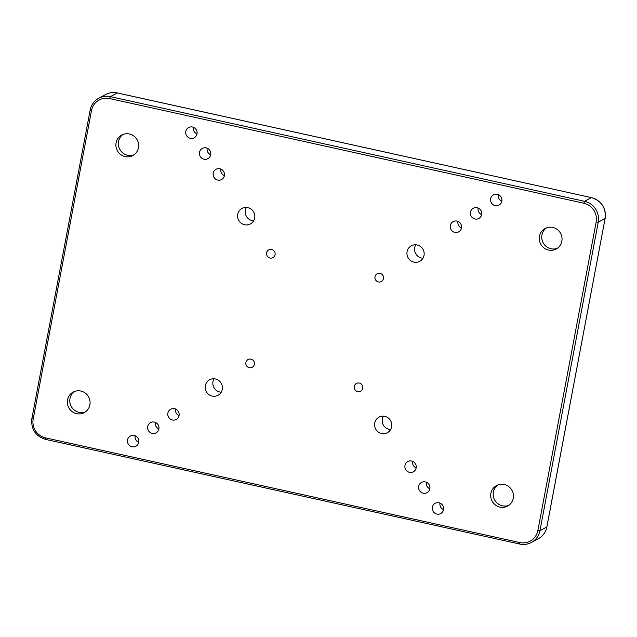 <?xml version="1.0" encoding="UTF-8"?>
<svg xmlns="http://www.w3.org/2000/svg" width="637" height="637" viewBox="0 0 637 637"><rect width="100%" height="100%" fill="white"/><g stroke="black" fill="none" stroke-linecap="round" stroke-linejoin="round"><path stroke-width="0.96" d="M422.968 258.216A8.83 8.56 61.8 0 1 415.762 244.799M424.019 255.421A8.83 8.56 61.8 0 1 410.491 260.525A8.83 8.56 61.8 0 1 411.375 245.778A8.83 8.56 61.8 0 1 424.019 255.421M253.614 220.832A8.83 8.56 61.8 0 1 246.415 207.415M254.665 218.037A8.83 8.56 61.8 0 1 241.136 223.133A8.83 8.56 61.8 0 1 242.02 208.395A8.83 8.56 61.8 0 1 254.665 218.037M221.238 392.201A8.83 8.56 61.8 0 1 214.032 378.784M222.281 389.414A8.83 8.56 61.8 0 1 208.761 394.51A8.83 8.56 61.8 0 1 209.637 379.763A8.83 8.56 61.8 0 1 222.281 389.414M390.585 429.585A8.83 8.56 61.8 0 1 383.386 416.168M391.636 426.798A8.83 8.56 61.8 0 1 378.107 431.894A8.83 8.56 61.8 0 1 378.991 417.147A8.83 8.56 61.8 0 1 391.636 426.798M179.053 415.587A5.829 5.653 61.8 0 1 175.517 409.01A5.829 5.653 61.8 0 1 175.517 408.994M179.061 415.571A5.829 5.653 61.8 0 1 170.127 418.939A5.829 5.653 61.8 0 1 170.716 409.209A5.829 5.653 61.8 0 1 179.061 415.571M224.391 175.653A5.829 5.653 61.8 0 1 215.465 179.013A5.829 5.653 61.8 0 1 216.047 169.283A5.829 5.653 61.8 0 1 224.391 175.653A5.829 5.653 61.8 0 1 220.848 169.084A5.829 5.653 61.8 0 1 220.848 169.076M461.483 227.99A5.829 5.653 61.8 0 1 452.557 231.358A5.829 5.653 61.8 0 1 453.138 221.62A5.829 5.653 61.8 0 1 461.483 227.99A5.829 5.653 61.8 0 1 457.939 221.429A5.829 5.653 61.8 0 1 457.947 221.413M416.152 467.916A5.829 5.653 61.8 0 1 407.226 471.276A5.829 5.653 61.8 0 1 407.807 461.546A5.829 5.653 61.8 0 1 416.152 467.916A5.829 5.653 61.8 0 1 412.609 461.347A5.829 5.653 61.8 0 1 412.609 461.331M501.837 201.196A5.829 5.653 61.8 0 1 492.903 204.557A5.829 5.653 61.8 0 1 493.492 194.826A5.829 5.653 61.8 0 1 501.837 201.196A5.829 5.653 61.8 0 1 498.285 194.627A5.829 5.653 61.8 0 1 498.293 194.619M196.992 133.913A5.829 5.653 61.8 0 1 193.457 127.336A5.829 5.653 61.8 0 1 193.457 127.32M197 133.897A5.829 5.653 61.8 0 1 188.066 137.266A5.829 5.653 61.8 0 1 188.656 127.535A5.829 5.653 61.8 0 1 197 133.897M138.707 442.381A5.829 5.653 61.8 0 1 135.163 435.804A5.829 5.653 61.8 0 1 135.171 435.796M138.715 442.373A5.829 5.653 61.8 0 1 129.781 445.733A5.829 5.653 61.8 0 1 130.362 436.003A5.829 5.653 61.8 0 1 138.715 442.373M443.543 509.664A5.829 5.653 61.8 0 1 434.617 513.032A5.829 5.653 61.8 0 1 435.198 503.294A5.829 5.653 61.8 0 1 443.543 509.664A5.829 5.653 61.8 0 1 440 503.103A5.829 5.653 61.8 0 1 440.008 503.087M481.66 214.589A5.829 5.653 61.8 0 1 472.734 217.958A5.829 5.653 61.8 0 1 473.315 208.227A5.829 5.653 61.8 0 1 481.66 214.589A5.829 5.653 61.8 0 1 478.116 208.028A5.829 5.653 61.8 0 1 478.116 208.012M210.696 154.775A5.829 5.653 61.8 0 1 201.77 158.143A5.829 5.653 61.8 0 1 202.351 148.405A5.829 5.653 61.8 0 1 210.696 154.775A5.829 5.653 61.8 0 1 207.152 148.214A5.829 5.653 61.8 0 1 207.152 148.198M158.884 428.972A5.829 5.653 61.8 0 1 149.958 432.34A5.829 5.653 61.8 0 1 150.539 422.602A5.829 5.653 61.8 0 1 158.884 428.972A5.829 5.653 61.8 0 1 155.34 422.411A5.829 5.653 61.8 0 1 155.34 422.395M429.848 488.802A5.829 5.653 61.8 0 1 426.304 482.225A5.829 5.653 61.8 0 1 426.312 482.209M429.848 488.786A5.829 5.653 61.8 0 1 420.922 492.154A5.829 5.653 61.8 0 1 421.503 482.424A5.829 5.653 61.8 0 1 429.848 488.786M275.088 254.681A4.411 4.284 61.8 0 1 268.32 257.229A4.411 4.284 61.8 0 1 268.766 249.855A4.411 4.284 61.8 0 1 275.088 254.681M254.362 364.356A4.411 4.284 61.8 0 1 247.602 366.912A4.411 4.284 61.8 0 1 248.04 359.539A4.411 4.284 61.8 0 1 254.362 364.356M362.748 388.283A4.411 4.284 61.8 0 1 355.987 390.831A4.411 4.284 61.8 0 1 356.425 383.458A4.411 4.284 61.8 0 1 362.748 388.283M383.474 278.608A4.411 4.284 61.8 0 1 376.706 281.156A4.411 4.284 61.8 0 1 377.152 273.783A4.411 4.284 61.8 0 1 383.474 278.608M557.351 248.287A11.657 11.299 61.8 0 1 546.411 227.903M561.842 241.216A11.657 11.299 61.8 0 1 543.982 247.944A11.657 11.299 61.8 0 1 545.145 228.484A11.657 11.299 61.8 0 1 561.842 241.216M133.969 154.823A11.657 11.299 61.8 0 1 123.029 134.439M138.452 147.752A11.657 11.299 61.8 0 1 120.6 154.48A11.657 11.299 61.8 0 1 121.763 135.02A11.657 11.299 61.8 0 1 138.452 147.752M85.398 411.884A11.657 11.299 61.8 0 1 74.457 391.5M89.881 404.813A11.657 11.299 61.8 0 1 72.029 411.542A11.657 11.299 61.8 0 1 73.191 392.081A11.657 11.299 61.8 0 1 89.881 404.813M508.78 505.348A11.657 11.299 61.8 0 1 497.839 484.964M513.263 498.277A11.657 11.299 61.8 0 1 495.411 505.006A11.657 11.299 61.8 0 1 496.573 485.537A11.657 11.299 61.8 0 1 513.263 498.277M519.673 544.03L45.53 439.387L519.776 544.054A17.661 17.119 61.8 0 0 531.369 542.477A17.661 17.119 61.8 0 0 539.953 530.653L546.825 526.966L605.11 218.499L598.239 222.186L539.953 530.653L537.875 530.486L596.16 222.018A15.893 15.407 -118.2 0 0 583.834 203.227L109.644 98.552A15.893 15.407 -118.2 0 0 91.489 110.607L33.204 419.082A15.893 15.407 -118.2 0 0 45.53 437.866L519.72 542.549A15.893 15.407 -118.2 0 0 537.875 530.486M117.327 92.97L110.352 96.633L584.543 201.308L591.415 197.621L117.224 92.946A17.661 17.119 -118.2 0 0 105.631 94.523L98.759 98.209A17.661 17.119 61.8 0 1 110.352 96.633L109.644 98.552M105.631 94.523C109.301 92.604 113.179 92.07 117.28 92.93L591.415 197.621A17.661 17.119 -118.2 0 1 605.11 218.499L546.865 526.926C545.758 532.213 542.883 536.171 538.241 538.791A17.661 17.119 -118.2 0 0 546.825 526.966L546.841 526.863M31.89 418.501L90.175 110.034A17.661 17.119 61.8 0 1 98.759 98.209C94.117 100.829 91.242 104.787 90.136 110.074L91.489 110.607M583.834 203.227L584.543 201.308A17.661 17.119 61.8 0 1 598.239 222.186L596.16 222.018M45.53 437.866L45.53 439.387C35.441 436.106 30.887 429.163 31.85 418.549L33.204 419.082M519.72 542.549L519.72 544.07C523.821 544.93 527.699 544.396 531.369 542.477L538.241 538.791M591.47 197.613C601.559 200.894 606.113 207.837 605.15 218.451L605.126 218.395"/></g></svg>
